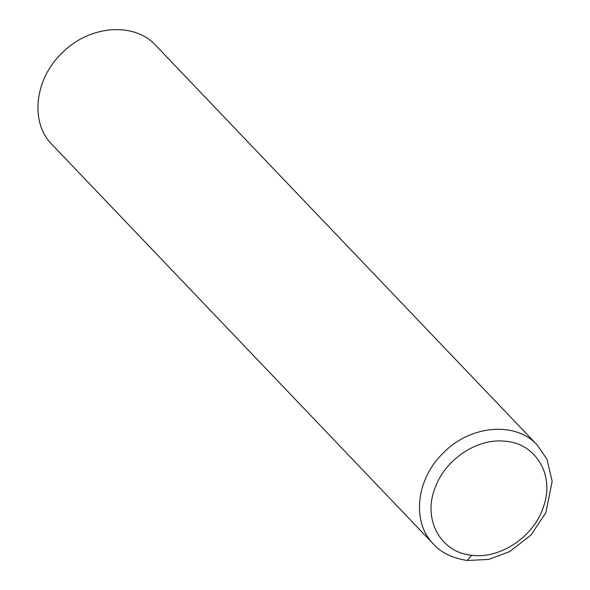 <?xml version="1.0" encoding="UTF-8"?>
<svg xmlns="http://www.w3.org/2000/svg" width="590" height="590" viewBox="0 0 590 590"><rect width="100%" height="100%" fill="white"/><g stroke="black" fill="none" stroke-linecap="round" stroke-linejoin="round"><path stroke-width="0.89" d="M433.871 544.496L52.016 144.528C29.434 122.314 34.699 78.013 62.99 52.134C90.152 25.082 134.638 21.889 155.782 45.467L537.328 445.111L547.048 459.463L552.174 481.344L545.824 512.754L530.985 535.027L509.731 551.584L488.726 559.409L467.214 560.5L471.735 555.249C440.671 552.565 422.558 519.584 434.941 488.269C444.646 460.045 476.499 438.355 504.125 441.15C535.484 442.684 554.932 474.751 543.633 506.286C534.54 536.148 500.423 559.357 471.735 555.249M433.562 544.172L433.51 544.12C411.761 522.563 415.81 480.267 442.131 454.16C469.006 425.139 515.535 420.714 537.32 445.111M433.51 544.12C440.863 552.565 452.095 558.022 467.214 560.5"/></g></svg>
